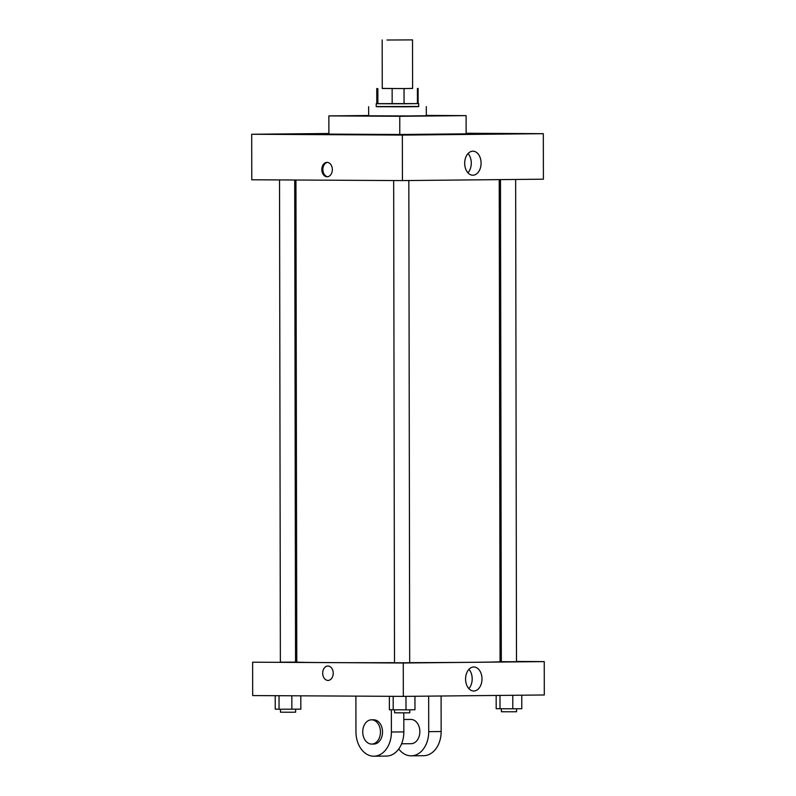 <?xml version="1.0" encoding="UTF-8"?>
<svg xmlns="http://www.w3.org/2000/svg" width="796" height="796" viewBox="0 0 796 796"><rect width="100%" height="100%" fill="white"/><g stroke="black" fill="none" stroke-linecap="round" stroke-linejoin="round"><path stroke-width="1.19" d="M386.975 40.019L412.517 39.89L386.975 40.019M412.517 39.89L412.597 88.436L403.473 88.555L382.259 88.485L382.18 39.939M376.787 103.629L418.696 103.589L404.06 103.769L404.04 88.595L412.597 88.356M382.259 88.406L404.04 88.595M377.841 88.545L377.871 103.719L392.159 103.788L392.139 88.625M377.871 103.719L376.787 103.669L376.767 88.495M404.06 103.769L392.159 103.788M418.696 103.589L418.706 106.624L405.91 106.803L376.219 106.704L376.219 103.669M417.432 103.639L417.412 88.465M418.706 106.475L376.219 106.555M426.288 106.614L426.308 115.718L408.945 115.947L368.657 115.818L368.638 106.714M426.298 115.41L466.098 115.629L399.751 116.286L328.857 115.908L368.657 115.51M466.098 115.629L466.128 133.837L399.781 134.494L399.751 116.286M399.781 134.494L328.897 134.106L328.857 115.908M328.887 133.499L251.695 134.265L402.348 135.081L543.32 133.678L466.128 133.26M543.32 133.678L543.399 179.19L402.428 180.593L251.775 179.777L251.695 134.265M321.823 169.538A7.204 5.264 89.4 0 1 327.007 162.354A7.204 5.264 89.4 0 1 332.34 169.508A7.204 5.264 89.4 0 1 327.156 176.772A7.204 5.264 89.4 0 1 321.823 169.538M402.428 180.593L402.348 135.081M481.082 163.12A12 8.199 -89.7 0 1 472.814 175.21A12 8.199 -89.7 0 1 464.685 163.16A12 8.199 -89.7 0 1 472.953 151.2A12 8.199 -89.7 0 1 481.082 163.12M467.929 172.802A12 8.199 90.3 0 0 471.282 163.071A12 8.199 90.3 0 0 468.038 153.548M327.534 162.384A7.204 5.264 -90.6 0 0 322.868 169.528A7.204 5.264 -90.6 0 0 327.673 176.732M499.231 179.627L500.077 661.725A101.639 0.776 179.9 0 1 409.681 662.65M394.508 662.68A101.639 0.776 179.9 0 1 328.977 662.59A101.639 0.776 179.9 0 1 296.789 662.073L295.943 180.015M393.672 180.543L394.508 662.75L402.099 662.789L409.681 662.72L408.836 180.523M294.699 180.005L295.545 662.103L282.779 662.173L280.371 662.133L279.535 179.926M515.649 179.468L516.495 661.665L511.928 661.725L501.321 661.695L500.475 179.617M296.789 661.755L295.545 661.765L296.789 661.755M403.323 696.381L252.68 695.565L252.621 662.192L403.264 663.008L544.245 661.605L516.495 661.456L544.245 661.605L544.305 694.978L403.323 696.381L403.264 663.008L544.245 661.605M501.321 661.377L500.077 661.367L501.321 661.377M389.353 696.301L389.383 709.763L406 709.853L414.975 709.763L414.945 696.261M393.204 709.853L393.174 696.321M406 709.853L405.97 696.351M409.761 709.813L409.771 712.788L405.204 712.848L394.597 712.808L394.587 709.853M496.167 695.455L496.187 708.709L512.803 708.798L521.788 708.709L521.758 695.207M500.007 708.798L499.988 695.425M512.803 708.798L512.783 695.296M516.574 708.758L516.574 711.723L512.007 711.783L501.41 711.753L501.4 708.798M275.217 695.684L275.247 709.146L279.068 709.236L300.838 709.146L300.808 695.823M279.068 709.236L279.038 695.704M291.863 709.236L291.834 695.774M295.624 709.196L295.634 712.171L291.067 712.231L280.461 712.191L280.451 709.236M322.698 673.187A7.204 5.264 -90.6 0 0 328.032 680.421A7.204 5.264 89.4 0 1 322.698 673.187A7.204 5.264 89.4 0 1 327.892 666.013A7.204 5.264 -90.6 0 0 322.698 673.187M327.892 666.013A7.204 5.264 89.4 0 1 333.225 673.167A7.204 5.264 89.4 0 1 328.032 680.421M252.621 662.192L403.264 663.008M481.988 678.908A12 8.199 -89.7 0 1 473.72 690.998A12 8.199 -89.7 0 1 465.58 678.948A12 8.199 -89.7 0 1 473.849 666.988A12 8.199 -89.7 0 1 481.988 678.908M468.834 688.59A12 8.199 90.3 0 0 472.187 678.859A12 8.199 90.3 0 0 468.934 669.346M403.801 712.848L403.841 731.902L391.403 732.022A24.278 17.721 89.4 0 1 373.911 756.2A24.278 17.721 89.4 0 1 355.951 731.832L355.892 696.122M373.911 756.2L386.358 756.081A24.278 17.721 -90.6 0 0 403.841 731.902M403.811 719.494L410.875 719.425A12.139 8.865 89.4 0 1 419.85 731.474A12.139 8.865 89.4 0 1 411.114 743.693A12.139 8.865 89.4 0 1 411.015 743.693M441.093 696.002L441.153 731.534L428.716 731.653L428.656 696.132M428.716 731.653A24.278 17.721 89.4 0 1 411.233 755.832A24.278 17.721 89.4 0 1 398.726 748.966M371.483 719.813A12.139 8.865 89.4 0 1 380.458 731.862A12.139 8.865 89.4 0 1 371.722 744.081A12.139 8.865 89.4 0 1 371.623 744.081A12.139 8.865 89.4 0 1 362.737 731.972A12.139 8.865 89.4 0 1 371.483 719.813L373.553 719.793A12.139 8.865 89.4 0 1 382.538 731.842A12.139 8.865 89.4 0 1 373.792 744.061A12.139 8.865 89.4 0 1 373.692 744.061M391.363 709.813L391.403 732.022M441.153 731.534A24.278 17.721 89.4 0 1 423.671 755.702L411.233 755.832M418.129 103.599L418.099 88.426M401.582 743.792L411.114 743.693M371.722 744.081L373.792 744.061"/></g></svg>
